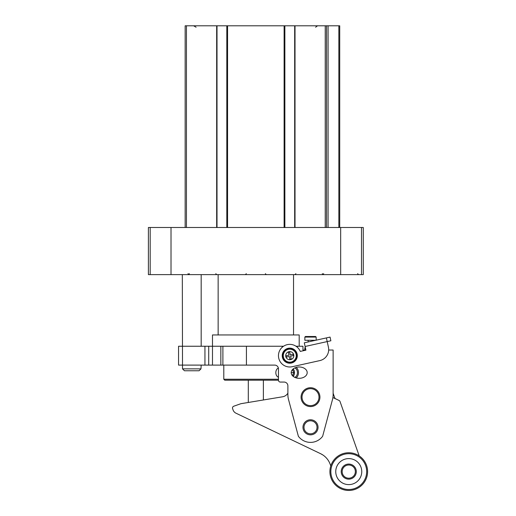 <?xml version="1.0" encoding="UTF-8"?>
<svg xmlns="http://www.w3.org/2000/svg" width="516" height="516" viewBox="0 0 516 516"><rect width="100%" height="100%" fill="white"/><g stroke="black" fill="none" stroke-linecap="round" stroke-linejoin="round"><path stroke-width="0.77" d="M326.531 227.498L326.531 25.8L185.154 25.8L185.154 227.498M339.722 227.498L339.722 25.8L326.531 25.8M295.017 227.498L295.017 25.8M294.675 227.498L294.675 25.8M284.871 227.498L284.871 25.8M226.814 227.498L226.814 25.8M217.01 227.498L217.01 25.8M216.668 227.498L216.668 25.8M150.182 227.498L148.395 227.498L148.395 274.622L150.182 274.622L150.182 227.498L363.283 227.498L363.283 274.622L150.182 274.622M328.679 350.022L333.123 350.022L333.123 394.663A18.847 18.847 0 0 1 332.485 399.545L322.648 436.252A15.08 15.08 0 0 1 298.364 436.252L288.528 399.545A18.847 18.847 0 0 1 287.883 394.663L287.883 385.839A3.767 3.767 0 0 0 284.116 382.066L280.343 382.066A1.883 1.883 0 0 1 278.459 380.182L224.737 380.182L223.796 379.241L278.459 379.241M294.642 377.293A4.715 3.335 90 0 0 297.429 372.642A4.715 3.335 90 0 0 294.642 367.992M293.191 376.377A4.715 3.335 90 0 0 294.494 372.642A4.715 3.335 90 0 0 293.191 368.908M296.061 377.841A5.657 3.999 90 0 0 298.493 372.642A5.657 3.999 90 0 0 296.061 367.437M282.233 347.249L282.233 346.249L222.893 346.249L222.893 365.102L274.693 365.102A3.767 3.767 0 0 1 278.459 368.869L278.459 380.182M282.233 346.249L283.516 346.249M296.023 346.249L297.313 346.249L297.313 347.249M305.891 350.022L302.963 350.022L302.963 346.249L297.313 346.249M307.194 372.642A7.998 5.657 0 0 0 299.196 366.986A7.998 5.657 0 0 0 291.198 372.642A7.998 5.657 0 0 0 299.196 378.299A7.998 5.657 0 0 0 307.194 372.642M318.043 427.306A7.54 7.54 0 0 1 306.736 433.833A7.54 7.54 0 0 1 306.736 420.779A7.54 7.54 0 0 1 318.043 427.306M222.893 346.249L212.482 346.249L212.482 334.942L299.196 334.942L299.196 346.249M293.54 334.942L293.54 274.622M220.848 346.249L220.848 365.102L222.893 365.102M220.848 365.102L208.716 365.102L208.716 346.249L212.482 346.249L212.482 365.102M204.942 346.249L204.942 365.102L178.555 365.102L178.555 346.249L208.716 346.249M204.942 365.102L208.716 365.102M333.123 370.759L333.123 393.276L334.716 397.778A1.883 1.883 0 0 0 335.677 398.849L339.077 400.474A1.883 1.883 0 0 1 340.044 401.551L351.693 434.588M263.379 399.977L263.379 380.182M317.024 427.306A6.521 6.521 0 0 1 307.246 432.95A6.521 6.521 0 0 1 307.246 421.662A6.521 6.521 0 0 1 317.024 427.306M318.991 397.146A8.482 8.482 0 0 1 306.265 404.492A8.482 8.482 0 0 1 306.265 389.799A8.482 8.482 0 0 1 318.991 397.146M319.933 397.146A9.423 9.423 0 0 1 305.795 405.312A9.423 9.423 0 0 1 305.795 388.987A9.423 9.423 0 0 1 319.933 397.146M292.791 374.997L291.927 374.997L292.791 374.997L293.752 372.642L292.791 370.288L291.927 370.288L292.791 370.288M292.875 376.106A3.767 2.664 90 0 0 294.494 372.642A3.767 2.664 90 0 0 292.875 369.179M278.369 368.063A4.715 3.335 90 0 0 275.834 372.642A4.715 3.335 90 0 0 278.459 377.248M291.198 372.642L293.752 372.642M315.599 336.503L316.16 337.071L315.599 336.503L305.414 336.503L304.853 337.071L316.16 337.071L316.16 340.276M305.414 336.503L304.853 337.071L304.853 340.276L315.695 340.276M318.095 339.741L312.864 340.902L312.864 340.276M305.304 347.365L304.853 347.816L305.408 347.816M359.213 455.925L340.044 401.551M330.234 464.426A18.847 18.847 0 0 0 322.635 454.828L320.597 453.693A18.847 18.847 0 0 1 330.234 464.426L330.775 465.954M282.607 396.785A7.54 7.54 0 0 0 287.883 393.147A7.54 7.54 0 0 1 282.607 396.785L240.907 403.699L233.754 406.221A1.883 1.883 0 0 0 232.606 408.627L233.077 409.975A5.657 5.657 0 0 0 235.973 413.193L320.597 453.693M332.91 397.526L339.077 400.474M330.982 477.874A18.847 18.847 0 0 0 363.07 483.866A18.847 18.847 0 0 0 352.215 453.074A18.847 18.847 0 0 0 330.982 477.874M331.865 477.558A17.905 17.905 0 0 0 362.355 483.253A17.905 17.905 0 0 0 352.041 454.003A17.905 17.905 0 0 0 331.865 477.558M336.49 475.933A13.01 13.01 0 0 0 358.633 480.067A13.01 13.01 0 0 0 351.144 458.821A13.01 13.01 0 0 0 336.49 475.933M341.644 474.114A7.54 7.54 0 0 0 354.486 476.507A7.54 7.54 0 0 0 350.138 464.194A7.54 7.54 0 0 0 341.644 474.114M342.534 473.798A6.598 6.598 0 0 0 353.77 475.894A6.598 6.598 0 0 0 349.964 465.116A6.598 6.598 0 0 0 342.534 473.798M308.149 340.276L308.149 341.947L304.292 342.805L305.923 350.164L300.248 351.422A11.307 11.307 0 0 0 286.109 344.978A11.307 11.307 0 0 0 278.885 358.736A11.307 11.307 0 0 0 292.217 366.721L319.823 360.6A11.307 11.307 0 0 0 328.415 347.107L328.008 345.268M304.292 342.805L326.376 337.909L328.415 347.107M305.111 346.481L330.872 340.773L330.059 337.09L326.376 337.909M282.407 357.311A7.54 7.54 0 0 0 294.862 361.239A7.54 7.54 0 0 0 292.037 348.487A7.54 7.54 0 0 0 282.407 357.311M282.774 357.227A7.166 7.166 0 0 0 294.61 360.955A7.166 7.166 0 0 0 291.927 348.842A7.166 7.166 0 0 0 282.774 357.227M283.329 357.104A6.598 6.598 0 0 0 294.23 360.542A6.598 6.598 0 0 0 291.753 349.384A6.598 6.598 0 0 0 283.329 357.104M291.198 359.078L289.915 359.362L289.27 356.466L286.374 357.104L286.083 355.821L288.986 355.176L288.341 352.28L289.631 351.989L290.269 354.892L293.172 354.247L293.456 355.537L290.56 356.175L291.198 359.078M182.322 274.622L182.516 368.869L184.451 370.759L182.516 368.869L200.982 368.869L199.053 370.759L200.982 368.869L201.175 365.102M184.451 370.759L199.053 370.759M186.444 227.498L186.444 25.8M338.844 227.498L338.844 25.8M328.079 227.498L328.079 25.8M325.235 227.498L325.235 25.8M284.116 227.498L284.116 25.8M227.562 227.498L227.562 25.8M171.015 274.622L171.015 227.498M340.663 274.622L340.663 227.498M361.503 274.622L361.503 227.498M246.416 346.249L246.416 365.102M283.426 357.085A6.495 6.495 0 0 0 294.159 360.465A6.495 6.495 0 0 0 291.727 349.48A6.495 6.495 0 0 0 283.426 357.085M285.812 356.556A4.057 4.057 0 0 0 292.507 358.665A4.057 4.057 0 0 0 290.992 351.809A4.057 4.057 0 0 0 285.812 356.556M315.599 27.219L317.43 25.871M196.086 27.219L193.635 25.8M187.979 273.68L188.921 274.622M357.633 273.68L358.575 274.622M323.7 273.68L322.758 274.622M295.9 273.68L294.952 274.622L295.9 273.68M215.785 273.68L216.726 274.622L215.785 273.68M189.391 273.68L188.45 274.622M322.287 273.68L323.229 274.622M265.359 273.68L266.301 274.622M246.319 273.68L245.377 274.622M223.796 379.241L223.796 365.102M218.139 334.942L218.139 274.622M248.299 402.474L248.299 380.182M304.853 350.022L304.853 347.816M201.175 346.249L201.175 274.622"/></g></svg>
